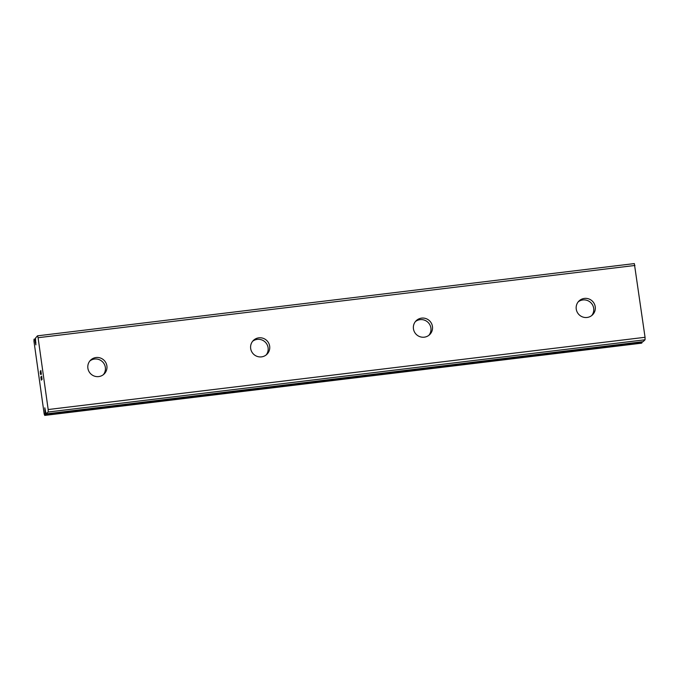 <?xml version="1.0" encoding="UTF-8"?>
<svg xmlns="http://www.w3.org/2000/svg" width="679" height="679" viewBox="0 0 679 679"><rect width="100%" height="100%" fill="white"/><g stroke="black" fill="none" stroke-linecap="round" stroke-linejoin="round"><path stroke-width="1.02" d="M35.308 342.488L34.96 340.272A3.87 0.611 83.1 0 1 34.561 339.016L34.026 339.22L33.95 341.155L44.194 414.071L44.729 415.412L45.187 414.631A3.87 0.611 83.1 0 1 45.179 413.002L44.814 407.816L45.756 412.433A3.87 0.611 83.1 0 1 46.155 413.681L48.167 412.026L48.175 409.539L38.083 337.709L37.464 335.833L35.52 338.074A3.87 0.611 83.1 0 1 35.537 339.704L35.894 344.89L35.308 342.488L35.894 342.411M587.08 317.466A9.684 9.498 -134.6 0 1 578.949 301.043A9.684 9.498 -134.6 0 1 594.32 303.827A9.684 9.498 -134.6 0 1 587.08 317.466M578.211 301.858A9.684 9.498 -134.6 0 1 591.715 315.565M424.299 337.174A9.684 9.498 -134.6 0 1 416.159 320.743A9.684 9.498 -134.6 0 1 431.53 323.527A9.684 9.498 -134.6 0 1 424.299 337.174M415.429 321.557A9.684 9.498 -134.6 0 1 428.924 335.273M261.508 356.874A9.684 9.498 -134.6 0 1 253.377 340.451A9.684 9.498 -134.6 0 1 268.748 343.234A9.684 9.498 -134.6 0 1 261.508 356.874M252.647 341.265A9.684 9.498 -134.6 0 1 266.143 354.973M98.727 376.582A9.684 9.498 -134.6 0 1 90.596 360.15A9.684 9.498 -134.6 0 1 105.966 362.934A9.684 9.498 -134.6 0 1 98.727 376.582M89.857 360.965A9.684 9.498 -134.6 0 1 103.361 374.681M41.292 379.739L40.893 376.887M41.606 379.425L41.394 377.872L41.614 379.425M41.444 377.821L41.674 379.374M41.979 379.06L41.58 376.208L41.988 379.06M40.833 376.947L41.3 380.155L40.833 376.947M41.631 376.158L42.081 379.383L41.292 380.164M40.375 373.645L40.307 371.269L41.207 373.543L40.833 370.462L41.368 374.273L40.35 371.651L40.689 374.57M40.307 371.277L40.384 373.645M41.207 373.543L40.833 370.471M40.46 371.829L41.36 374.231M643.115 341.664L645.042 339.78L645.05 337.293L634.339 263.588L37.464 335.833M643.123 341.664L46.257 413.901L643.123 341.664M44.729 415.412L641.604 343.167L642.062 342.386A3.87 0.611 83.1 0 1 642.037 341.792M44.899 410.719L45.459 410.651M48.167 412.026L645.042 339.78M48.175 409.539L645.05 337.293M38.083 337.709L634.958 265.464M35.062 340.697L35.622 340.629M34.96 340.272L35.563 340.196M34.561 339.016L35.554 338.897M45.162 414.988L642.037 342.742M45.187 414.631L642.062 342.386M45.179 413.002L45.943 412.908M45.154 412.509L45.756 412.433"/></g></svg>
